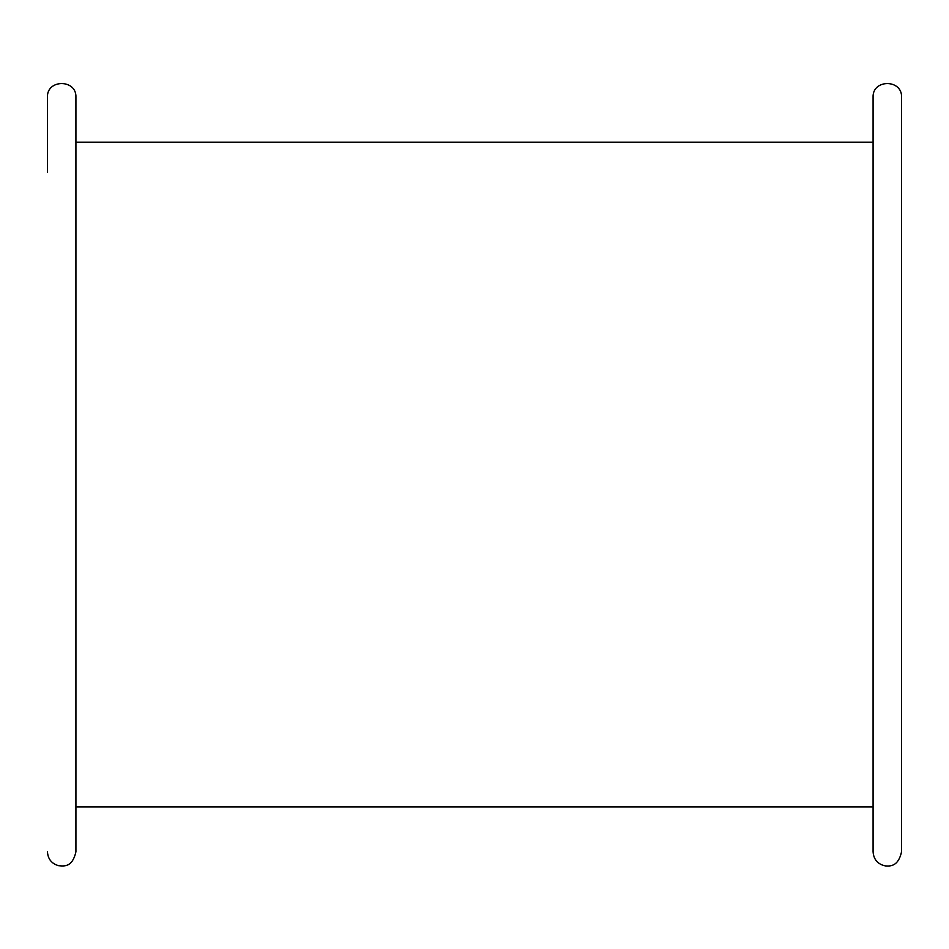 <?xml version="1.0" encoding="UTF-8"?>
<svg xmlns="http://www.w3.org/2000/svg" width="949" height="949" viewBox="0 0 949 949"><rect width="100%" height="100%" fill="white"/><g stroke="black" fill="none" stroke-linecap="round" stroke-linejoin="round"><path stroke-width="1.42" d="M873.08 851.799L873.08 97.344C872.202 78.981 902.428 78.981 901.55 97.344L901.55 851.799C898.145 867.315 889.343 866.129 885.239 865.891C877.718 864.195 873.661 859.497 873.08 851.799L873.08 806.958L75.92 806.958L75.92 142.184L873.08 142.184M47.45 851.799C47.925 858.999 51.602 863.626 58.506 865.678C63.773 866.152 72.361 867.718 75.92 851.799L75.92 97.344C76.798 78.981 46.572 78.981 47.45 97.344L47.45 172.077"/></g></svg>
